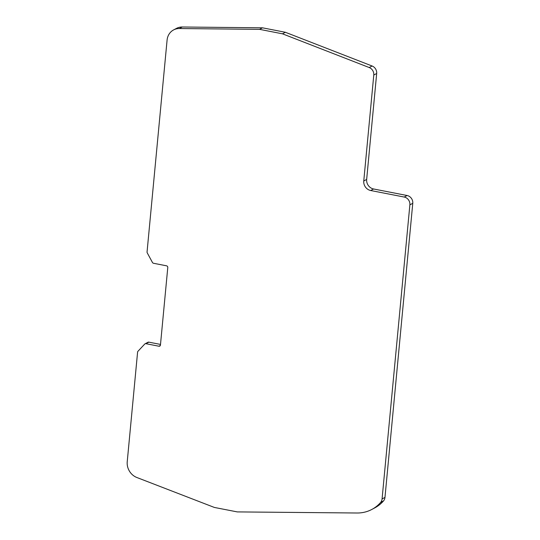 <?xml version="1.0" encoding="UTF-8"?>
<svg xmlns="http://www.w3.org/2000/svg" width="540" height="540" viewBox="0 0 540 540"><rect width="100%" height="100%" fill="white"/><g stroke="black" fill="none" stroke-linecap="round" stroke-linejoin="round"><path stroke-width="0.81" d="M153.515 263.27A1.519 1.37 62.1 0 1 152.449 262.467L147.251 252.889A1.519 1.37 62.1 0 1 147.056 251.964L167.09 40.075A14.425 13.007 62.1 0 1 173.597 29.916A14.425 13.007 62.1 0 1 179.347 28.539L259.578 29.349L282.481 33.818L369.212 67.541A6.831 6.163 62.1 0 1 373.781 75.026L363.764 180.974A8.35 7.533 -117.9 0 0 370.683 190.512L404.21 197.046A6.831 6.163 62.1 0 1 409.874 204.856L382.07 498.947A6.831 6.163 62.1 0 1 380.592 502.477A37.206 33.554 62.1 0 1 371.844 509.443A37.206 33.554 62.1 0 1 356.724 513L237.29 511.907L214.38 507.445L136.904 477.522A14.425 13.007 62.1 0 1 127.231 461.707L137.592 352.114A1.519 1.37 62.1 0 1 137.95 351.297L144.733 344.054A1.519 1.37 62.1 0 1 145.908 343.683L158.915 346.221A1.519 1.37 -117.9 0 0 160.447 345.026L167.778 267.543A1.519 1.37 -117.9 0 0 166.516 265.808L153.515 263.27M145.908 343.683L148.811 342.151L160.508 344.425M148.811 342.151A1.519 1.37 -117.9 0 0 147.96 342.266L145.064 343.805M371.844 509.443L374.74 507.904A37.206 33.554 -117.9 0 0 383.495 500.938A6.831 6.163 -117.9 0 0 384.973 497.408L382.07 498.947M409.874 204.856L412.769 203.317L384.973 497.408M412.769 203.317A6.831 6.163 -117.9 0 0 407.106 195.514L404.21 197.046M373.781 75.026L376.677 73.487L366.66 179.442A8.35 7.533 -117.9 0 0 373.586 188.98L407.106 195.514M376.677 73.487A6.831 6.163 -117.9 0 0 372.107 66.002L369.212 67.541M282.481 33.818L285.377 32.279L372.107 66.002M259.578 29.349L262.474 27.817L285.377 32.279M179.347 28.539L182.243 27L262.474 27.817M182.243 27A14.425 13.007 -117.9 0 0 176.499 28.384L173.597 29.916M158.915 346.221L160.34 345.465M383.495 500.938L380.592 502.477M370.683 190.512L373.586 188.98M363.764 180.974L366.66 179.442"/></g></svg>

